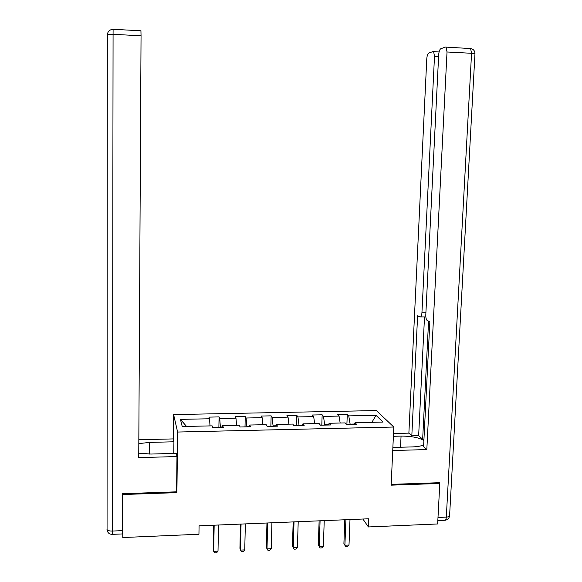 <?xml version="1.0" encoding="UTF-8"?>
<svg xmlns="http://www.w3.org/2000/svg" width="582" height="582" viewBox="0 0 582 582"><rect width="100%" height="100%" fill="white"/><g stroke="black" fill="none" stroke-linecap="round" stroke-linejoin="round"><path stroke-width="0.87" d="M173.349 439.032L173.611 414.588L376.365 410.572L393.803 427.028L177.605 432.04L173.611 414.588M122.424 493.696L122.766 537.535L198.942 534.254L199.073 525.815L368.755 518.78L368.406 526.95L437.649 523.967L439.803 483.467L439.024 482.704M376.008 415.308L348.749 415.875L347.279 414.289L337.647 414.486L339.059 416.079L323.468 416.399L322.152 414.806L312.425 415.002L313.676 416.603L297.933 416.93L296.776 415.322L286.941 415.526L288.039 417.134L272.136 417.469L271.139 415.846L261.209 416.05L262.14 417.672L246.077 418.007L245.24 416.377L235.208 416.581L235.979 418.218L219.741 418.553L219.072 416.908L208.938 417.119L209.542 418.764L180.427 419.367L182.224 426.519L212.146 425.857L212.794 427.617L223.343 427.384L222.622 425.624L239.304 425.253L240.126 427.006L250.566 426.773L249.671 425.027L266.178 424.664L267.174 426.395L277.505 426.162L276.435 424.431L292.768 424.074L293.939 425.798L304.16 425.566L302.916 423.849L319.082 423.492L320.42 425.202L330.532 424.969L329.128 423.267L345.126 422.91L346.632 424.613L356.635 424.387L355.071 422.692L383.036 422.074L376.008 415.308L371.905 422.321M220.36 427.45L220.367 427.035L222.375 426.992M222.295 427.406L222.622 425.624M219.741 418.553L220.367 427.035M235.979 418.218L236.583 425.318M246.841 426.853L246.855 426.439L249.358 426.388M249.263 426.802L249.671 425.027M246.077 418.007L246.855 426.439M262.14 417.672L262.875 424.736M273.06 426.264L273.067 425.849L276.057 425.784M275.948 426.199L276.435 424.431M272.136 417.469L273.067 425.849M288.039 417.134L288.905 424.154M299.002 425.682L299.017 425.275L302.487 425.195M302.349 425.609L302.916 423.849M297.933 416.93L299.017 425.275M313.676 416.603L314.666 423.587M324.691 425.1L324.705 424.693L328.634 424.605M328.488 425.02L329.128 423.267M323.468 416.399L324.705 424.693M339.059 416.079L340.172 423.019M350.109 424.533L350.131 424.125L354.518 424.031M354.351 424.438L355.071 422.692M348.749 415.875L350.131 424.125M122.875 493.682L122.766 537.535M122.889 494.525L176.906 492.641L177.605 432.04M393.803 427.028L391.162 485.162L439.803 483.467M362.892 519.02L368.406 526.95M180.427 419.367L186.56 426.424M209.542 418.764L210.015 425.908M347.279 414.289L346.887 424.605M322.152 414.806L321.802 425.166M296.776 415.322L296.456 425.74M271.139 415.846L270.863 426.315M245.24 416.377L245.007 426.897M219.072 416.908L218.883 427.486M176.906 492.641L176.586 490.895M344.813 519.77L343.904 543.566L344.908 545.239L345.89 519.726M349.004 545.05L347.389 546.687L345.752 546.767L344.908 545.239L349.004 545.05L350 519.559M345.752 546.767L343.904 543.566M393.381 436.289L401.056 436.1C411.241 436.085 418.851 437.548 423.892 440.479M392.872 447.442L412.42 446.911C417.549 446.736 421.303 446.045 423.674 444.837M392.734 450.526L426.824 449.573L423.58 446.605L429.851 321.81L427.064 320.398C426.162 319.431 425.74 317.51 425.806 314.636L438.683 54.854C438.952 51.522 439.643 49.492 440.756 48.757L445.419 47.077L470.591 48.561L471.558 53.289L447.02 51.987L446.11 47.244M423.958 439.206L422.656 439.243L418.647 435.656L411.816 435.823L408.877 433.139L426.773 58.949C427.028 55.741 427.668 53.791 428.701 53.108L433.023 51.551L439.075 51.98M393.505 433.51L408.877 433.139M426.824 449.573L447.02 51.987M438.602 56.505L434.499 56.294L421.935 312.774C421.695 315.735 421.077 317.125 420.095 316.935L417.614 315.706L411.816 435.823M434.499 56.294L433.641 51.696M439.49 483.155L439.512 482.689L391.199 484.37M428.57 321.169L422.656 439.243M424.511 316.935L418.647 435.656M138.756 453.182L150.92 454.047L176.317 453.356L176.979 456.55L138.734 457.619L141.048 35.793L113.068 34.309L112.391 531.053L122.22 530.646L122.329 493.703L176.572 491.819L176.979 456.55M149.45 454.069L149.538 442.4L138.814 443.615M149.538 442.4L173.916 441.789L173.32 438.908L138.829 439.752M173.792 453.422L173.916 441.789M140.931 30.657L141.048 35.793M122.22 530.646L122.176 533.941L112.406 534.356L112.391 531.053C109.569 531.097 107.794 530.617 107.066 529.62L107.219 34.796L113.068 34.309L113.097 29.158M319.125 520.839L318.31 544.752L319.205 546.44L320.085 520.795M323.345 546.243L321.759 547.888L320.107 547.968L319.205 546.44L323.345 546.243L324.239 520.628M293.175 521.916L292.448 545.945L293.241 547.647L294.019 521.879M297.417 547.451L295.86 549.102L294.186 549.182L293.241 547.647L297.417 547.451L298.21 521.705M266.956 523L266.323 547.153L267 548.87L267.676 522.971M271.227 548.673L269.692 550.332L268.011 550.405L267 548.87L271.227 548.673L271.918 522.796M240.461 524.098L239.93 548.368L240.49 550.099L241.057 524.076M244.753 549.903L243.261 551.569L241.552 551.649L240.49 550.099L244.753 549.903L245.342 523.895M213.689 525.211L213.259 549.604L213.703 551.35L214.161 525.19M218.01 551.147L216.548 552.82L214.823 552.9L213.703 551.35L218.01 551.147L218.49 525.015M437.999 517.449L446.314 517.1L471.558 53.289C474.097 53.449 475.232 53.704 474.956 54.053L449.61 515.448C449.799 516.38 448.7 516.932 446.314 517.1C446.096 519.61 445.521 520.664 444.583 520.272L437.831 520.555M421.935 312.774L425.9 312.774M425.864 316.935L420.611 316.935M400.54 447.231L401.056 436.1M469.849 48.393L470.591 48.561C473.493 49.114 474.956 50.874 474.97 53.842M107.219 530.733L106.972 529.227M445.405 520.206C447.682 519.711 449.064 518.329 449.551 516.059M112.399 534.356C109.234 534.327 107.459 532.748 107.066 529.62L107.321 34.644C107.845 31.348 109.772 29.566 113.09 29.289L140.99 30.795"/></g></svg>
